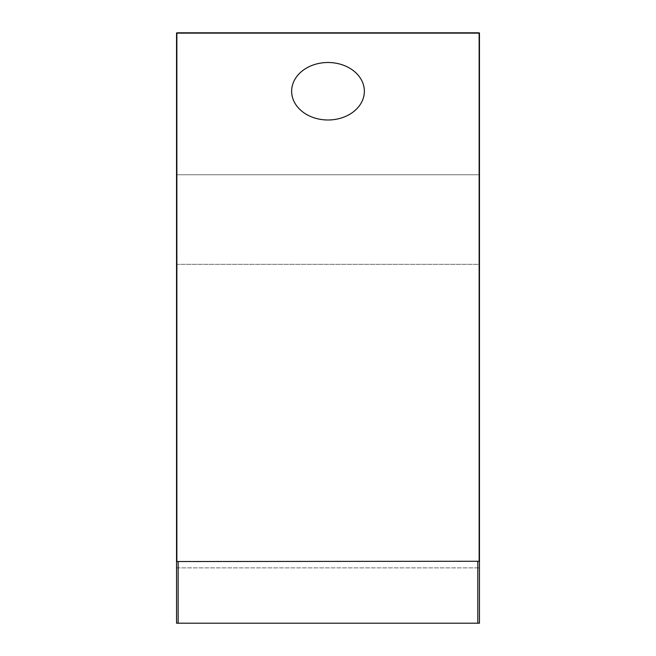 <?xml version="1.0" encoding="UTF-8"?>
<svg xmlns="http://www.w3.org/2000/svg" width="656" height="656" viewBox="0 0 656 656"><rect width="100%" height="100%" fill="white"/><g stroke="black" fill="none" stroke-linecap="round" stroke-linejoin="round"><path stroke-width="0.49" stroke-dasharray="3.28 2.46" d="M176.538 174.775L176.538 264.335L176.538 174.775L479.462 174.775L176.538 174.775M479.462 264.335L479.462 567.883L479.462 264.335L176.538 264.335L176.538 567.883L176.538 264.335L479.462 264.335M176.538 567.883L176.538 623.2L479.462 623.2L479.462 567.883L479.462 623.2L176.538 623.2L176.538 567.883L479.462 567.883L176.538 567.883M479.462 33.128L479.462 623.2L176.538 623.2L176.538 561.528L178.137 561.528L178.137 623.2M364.359 91.241A36.359 28.741 0 0 0 328 62.5A36.359 28.741 0 0 0 291.641 91.241A36.359 28.741 0 0 0 328 119.991A36.359 28.741 0 0 0 364.359 91.241M176.538 561.528L176.538 33.128M477.814 623.2L477.814 561.265L479.462 561.265M176.866 33.128L176.866 561.528L479.134 561.265L479.134 33.128L176.866 33.128M176.866 32.8L479.134 32.8M178.137 561.528L477.814 561.265M479.134 561.265L176.866 561.528"/><path stroke-width="0.98" d="M479.462 561.265L477.814 561.265L477.814 623.2L479.462 623.2L479.462 33.128M328 119.991A36.359 28.741 0 0 1 291.641 91.241A36.359 28.741 0 0 1 328 62.5A36.359 28.741 0 0 1 364.359 91.241A36.359 28.741 0 0 1 328 119.991M477.814 623.2L178.137 623.2L178.137 561.528L176.538 561.528L176.538 623.2L178.137 623.2M176.538 33.128L176.538 561.528M176.866 561.528L176.866 33.128L479.134 33.128L479.134 561.265M479.134 32.8L176.866 32.8M477.814 561.265L178.137 561.528"/></g></svg>
